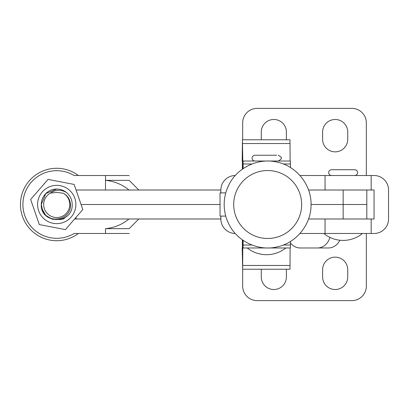 <?xml version="1.0" encoding="UTF-8"?>
<svg xmlns="http://www.w3.org/2000/svg" width="409" height="409" viewBox="0 0 409 409"><rect width="100%" height="100%" fill="white"/><g stroke="black" fill="none" stroke-linecap="round" stroke-linejoin="round"><path stroke-width="0.61" d="M261.285 139.776A12.556 12.556 0 0 1 261.274 139.29L261.274 132.046A12.556 12.556 0 0 1 273.831 119.489A12.556 12.556 0 0 1 286.392 132.046L286.392 139.29A12.556 12.556 0 0 1 286.382 139.776M322.619 132.046A12.556 12.556 0 0 1 335.175 119.489A12.556 12.556 0 0 1 347.737 132.046L347.737 139.29A12.556 12.556 0 0 1 335.175 151.851A12.556 12.556 0 0 1 322.619 139.29L322.619 132.046M261.285 269.229A12.556 12.556 0 0 0 261.274 269.71L261.274 276.954A12.556 12.556 0 0 0 273.831 289.511A12.556 12.556 0 0 0 286.392 276.954L286.392 269.71A12.556 12.556 0 0 0 286.382 269.229M335.175 289.511A12.556 12.556 0 0 0 347.737 276.954L347.737 269.71A12.556 12.556 0 0 0 335.175 257.149A12.556 12.556 0 0 0 322.619 269.71L322.619 276.954A12.556 12.556 0 0 0 335.175 289.511M371.162 190.011L374.061 190.011L374.061 218.989L366.812 218.989L366.812 204.5L343.156 204.5L366.812 204.5L366.812 190.011L371.162 190.011L371.162 175.517L374.061 175.517A14.489 14.489 0 0 1 388.55 190.011L388.55 218.989A14.489 14.489 0 0 1 374.061 233.483L299.971 233.483M371.162 175.517L299.966 175.517M366.331 175.517L366.331 122.869A14.489 14.489 0 0 0 351.842 108.38L257.169 108.38A14.489 14.489 0 0 0 242.675 122.869L242.675 139.776L289.996 139.776L290.119 161.028M325.058 190.011L325.058 175.517M366.331 233.483L366.331 286.131A14.489 14.489 0 0 1 351.842 300.62L257.169 300.62A14.489 14.489 0 0 1 242.675 286.131L242.675 269.229L289.996 269.229L290.119 247.977M325.058 233.483L325.058 218.989M339.828 240.231A14.489 12.909 90 0 1 328.401 247.972L300.221 247.972A14.489 12.909 -90 0 1 290.446 242.951M317.44 247.972A14.489 12.909 -90 0 0 329.879 237.363M235.262 175.522A14.489 14.489 -90 0 0 220.855 190.011L76.064 190.011L105.507 190.011L105.507 180.349L129.167 180.349L138.825 190.011M220.855 192.91L220.855 190.011M235.267 233.483A14.489 14.489 -90 0 1 220.855 218.994L220.855 216.095M225.758 192.91L220.032 192.91L220.032 216.095L225.758 216.095M242.194 247.977L242.66 269.229L242.782 247.977L290.4 247.977L290.456 241.443M243.064 247.977L243.125 240.374M242.726 240.098L242.66 254.735M242.43 254.735L242.358 239.838M242.194 161.028L242.43 139.776L289.766 139.776M242.43 139.776L242.782 161.028L290.4 161.028L290.456 167.557M243.064 161.028L243.125 168.631M242.726 168.907L242.66 154.265M242.43 154.265L242.358 169.168M273.989 155.236L276.571 155.236M275.165 155.236L254.971 155.236L275.165 155.236M42.27 191.954A19.141 19.141 -90 0 1 69.274 190.042A19.141 19.141 -90 0 1 71.192 217.046A19.141 19.141 -90 0 1 44.187 218.958A19.141 19.141 -90 0 1 42.27 191.954M82.812 209.541L65.404 229.607L39.315 224.567L30.639 199.459L48.052 179.393L74.136 184.433L82.812 209.541M48.052 179.393L30.639 199.459L39.315 224.567M59.765 219.659L63.692 218.841L66.989 216.059M66.401 192.44C70.215 195.701 72.148 199.72 72.188 204.5C73.058 224.684 40.23 224.198 41.273 204.5A15.455 15.455 -90 0 1 66.401 192.44C60.905 189.336 55.578 189.551 50.409 193.094L56.621 192.424L63.262 193.212C67.679 195.681 70.077 199.444 70.445 204.5C71.779 219.613 48.778 224.776 42.781 211.156A15.455 15.455 -90 0 1 41.278 204.5L45.798 193.575L56.733 189.045M52.73 219.428L45.803 215.431L41.8 208.503L41.273 204.5L42.781 211.156M50.409 193.094A13.042 13.042 90 0 0 56.733 217.542A13.042 13.042 90 0 0 63.262 193.212M78.41 175.517A36.227 36.227 90 0 0 20.45 204.505A36.227 36.227 90 0 0 78.41 233.483M56.621 192.424L59.704 192.808M352.952 169.725L352.665 169.725M331.888 169.725L354.736 169.725C356.5 169.893 357.466 170.86 357.635 172.618C357.466 174.382 356.5 175.349 354.736 175.517M129.167 233.483L74.136 233.483A33.814 33.814 -90 0 1 56.723 238.314L56.703 238.314A33.814 33.814 -90 0 1 22.894 204.5A33.814 33.814 -90 0 1 56.703 170.686L56.723 170.686A33.814 33.814 -90 0 1 74.136 175.517L129.167 175.517M56.703 238.314L56.723 238.314A33.814 33.814 -90 0 1 22.909 204.5A33.814 33.814 -90 0 1 56.723 170.686M74.617 218.989L128.973 218.989C122.076 224.582 114.254 227.803 105.507 228.651L105.507 233.483M138.825 218.989L129.167 228.651L105.507 228.651M105.507 180.349C114.316 181.223 122.138 184.444 128.973 190.011L105.507 190.011L105.507 175.517M366.812 218.989L308.56 218.989M220.855 218.989L76.043 218.989L76.043 217.348M366.812 190.011L343.156 190.011L343.156 204.5L311.05 204.5C311.464 224.004 296.591 242.782 277.542 246.785C258.708 251.678 237.031 241.479 228.723 223.835C225.717 217.741 224.204 211.295 224.183 204.5C224.204 197.705 225.717 191.264 228.723 185.17C237.031 167.521 258.708 157.327 277.542 162.22C296.591 166.223 311.464 185.001 311.05 204.5L343.156 204.5L343.156 218.989M220.032 204.5L81.069 204.5L220.032 204.5M76.028 217.363L76.028 218.989M343.156 190.011L308.56 190.011M371.162 233.483L371.162 218.989M242.701 265.461L290.037 265.461M243.099 245.017L251.964 245.017M283.268 245.017L290.436 245.017M242.701 143.544L290.037 143.544M243.099 163.983L251.964 163.983M283.268 163.983L290.436 163.983M233.697 204.5A33.978 33.978 90 0 0 267.675 238.478A33.978 33.978 90 0 0 301.653 204.5A33.978 33.978 90 0 0 267.675 170.522A33.978 33.978 90 0 0 233.697 204.5M278.156 155.236C280.917 156.693 281.883 157.659 281.055 158.135C281.878 158.615 280.911 159.582 278.156 161.034M247.24 247.977A31.115 31.115 0 0 0 285.886 247.977M254.971 161.034C253.212 160.86 252.246 159.893 252.072 158.135C252.246 156.371 253.212 155.405 254.971 155.236M323.826 233.483A30.399 30.399 0 0 0 362.466 233.483M331.551 169.725C329.792 169.893 328.826 170.86 328.657 172.618C328.826 174.382 329.792 175.349 331.551 175.517"/></g></svg>
